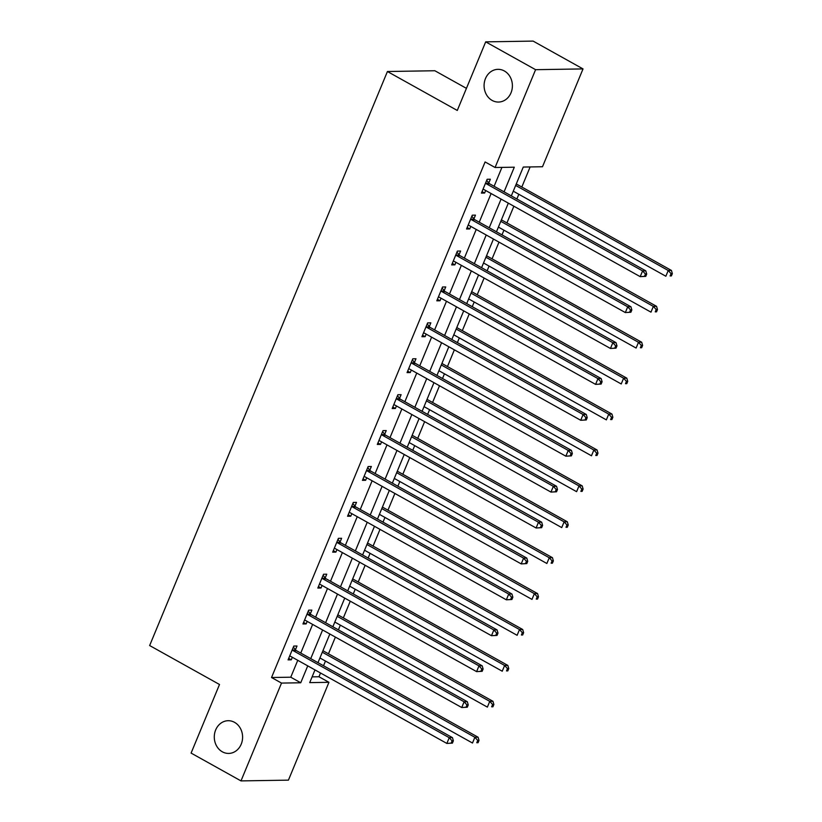 <?xml version="1.0" encoding="UTF-8"?>
<svg xmlns="http://www.w3.org/2000/svg" width="822" height="822" viewBox="0 0 822 822"><rect width="100%" height="100%" fill="white"/><g stroke="black" fill="none" stroke-linecap="round" stroke-linejoin="round"><path stroke-width="1.23" d="M234.537 722.343A16.358 14.159 89.1 0 1 242.274 740.612A16.358 14.159 89.1 0 1 228.701 753.425A16.358 14.159 89.1 0 1 222.33 751.801A16.358 14.159 89.1 0 1 214.604 733.532A16.358 14.159 89.1 0 1 228.177 720.709A16.358 14.159 89.1 0 1 234.537 722.343M504.348 70.969A16.358 14.159 89.1 0 1 512.075 89.238A16.358 14.159 89.1 0 1 498.512 102.051A16.358 14.159 89.1 0 1 492.142 100.428A16.358 14.159 89.1 0 1 484.405 82.159A16.358 14.159 89.1 0 1 497.978 69.336A16.358 14.159 89.1 0 1 504.348 70.969M466.434 88.355L434.859 70.743L387.419 71.514L149.645 645.547L219.505 684.49L191.094 753.086L240.99 780.9L281.514 683.082L300.739 682.774L307.736 665.882M387.419 71.514L457.279 110.456L485.689 41.86L533.129 41.1L583.024 68.914L542.499 166.743L523.275 167.051L511.325 195.893M312.103 676.866L318.967 676.753L320.518 673.002M323.519 665.758L325.471 661.052M328.471 653.809L335.386 637.101M338.397 629.847L340.339 625.152M343.339 617.897L350.264 601.19M353.265 593.946L355.217 589.24M358.217 581.997L365.132 565.289M368.143 558.035L370.085 553.34M373.085 546.085L380.011 529.378M383.011 522.134L384.953 517.428M387.963 510.185L394.879 493.467M397.879 486.223L399.831 481.528M402.831 474.273L409.757 457.566M412.757 450.322L414.699 445.616M417.71 438.373L424.625 421.655M427.625 414.411L429.577 409.716M432.578 402.461L439.503 385.754M442.503 378.51L444.445 373.805M447.456 366.561L454.371 349.843M457.371 342.599L459.323 337.904M462.324 330.65L469.249 313.942M472.249 306.698L474.191 301.993M477.202 294.749L484.117 278.031M487.117 270.787L489.069 266.092M492.07 258.838L498.995 242.13M501.995 234.887L503.937 230.181M506.938 222.937L513.863 206.219M516.863 198.975L518.816 194.28M521.816 187.026L530.139 166.938M318.967 676.753L328.944 682.311L288.43 780.14L240.99 780.9M504.081 191.855L514.295 167.195L495.07 167.503L485.093 161.944L271.527 677.513L290.762 677.205L297.759 660.313M300.76 653.069L312.627 624.412M315.627 617.158L327.505 588.501M330.506 581.257L342.373 552.6M345.374 545.346L357.251 516.689M360.252 509.445L372.119 480.788M375.12 473.534L386.998 444.877M389.998 437.633L401.866 408.976M404.866 401.722L416.744 373.065M419.744 365.821L431.612 337.164M434.612 329.91L446.49 301.253M449.49 294.009L461.358 265.352M464.358 258.098L476.236 229.441M479.236 222.197L491.104 193.54M494.104 186.286L501.934 167.39M488.802 182.957L490.344 179.227L487.138 179.278L481.415 193.098L484.62 193.036L485.668 190.509M473.924 218.868L475.465 215.138L472.27 215.189L466.547 228.999L469.752 228.948L470.8 226.41M459.056 254.769L460.597 251.039L457.392 251.09L451.668 264.91L454.874 264.859L455.922 262.321M444.178 290.68L445.73 286.95L442.524 287.001L436.801 300.811L440.006 300.76L441.054 298.222M429.31 326.581L430.851 322.851L427.646 322.912L421.922 336.722L425.128 336.671L426.186 334.133M414.432 362.492L415.983 358.762L412.778 358.813L407.054 372.623L410.26 372.572L411.308 370.034M399.564 398.393L401.105 394.673L397.899 394.724L392.176 408.534L395.382 408.483L396.44 405.945M384.686 434.304L386.237 430.574L383.031 430.625L377.308 444.435L380.514 444.383L381.562 441.846M369.818 470.205L371.359 466.485L368.153 466.536L362.44 480.346L365.636 480.295L366.694 477.757M354.95 506.116L356.491 502.386L353.285 502.437L347.562 516.247L350.768 516.195L351.816 513.658M340.072 542.017L341.613 538.297L338.407 538.348L332.694 552.158L335.9 552.107L336.948 549.569M325.204 577.928L326.745 574.198L323.539 574.249L317.816 588.059L321.022 588.007L322.07 585.47M310.326 613.829L311.867 610.109L308.661 610.16L302.948 623.97L306.154 623.919L307.202 621.381M295.458 649.74L296.999 646.01L293.793 646.061L288.07 659.871L291.276 659.819L292.324 657.281M485.689 41.86L535.584 69.685L583.024 68.914M271.527 677.513L281.514 683.082M495.07 167.503L535.584 69.685M310.737 658.628L322.614 629.971M325.615 622.727L337.482 594.07M340.483 586.816L352.361 558.159M355.361 550.915L367.228 522.258M370.229 515.004L382.096 486.347M385.107 479.103L396.975 450.446M399.975 443.192L411.843 414.535M414.853 407.291L426.721 378.634M429.721 371.38L441.589 342.723M444.599 335.479L456.467 306.822M459.467 299.568L471.335 270.911M474.345 263.667L486.213 235M489.213 227.756L501.081 199.099M314.98 669.92L309.719 682.62L328.944 682.311M508.325 203.137L496.457 231.794M493.457 239.038L481.579 267.705M478.579 274.949L466.711 303.606M463.711 310.85L451.833 339.517M448.833 346.761L436.965 375.418M433.965 382.662L422.087 411.329M419.086 418.573L407.219 447.23M404.219 454.474L392.341 483.141M389.34 490.385L377.473 519.042M374.472 526.296L362.605 554.953M359.594 562.197L347.727 590.854M344.726 598.108L332.859 626.765M329.848 634.009L317.98 662.666M290.762 677.205L300.739 682.774M482.041 191.598L484.62 193.036M467.163 227.509L469.752 228.948M452.295 263.41L454.874 264.859M437.417 299.321L440.006 300.76M422.549 335.222L425.128 336.671M407.671 371.133L410.26 372.572M392.803 407.034L395.382 408.483M377.925 442.945L380.514 444.383M363.057 478.846L365.636 480.295M348.179 514.757L350.768 516.195M333.311 550.658L335.9 552.107M318.433 586.569L321.022 588.007M303.565 622.47L306.154 623.919M288.686 658.381L291.276 659.819M645.763 276.346L646.709 274.045L645.434 274.065L644.479 276.367L645.763 276.346L640.204 276.654L484.127 189.646A2.558 2.209 -90.9 0 0 483.305 189.399L482.966 189.368M644.479 276.367L640.204 276.654L642.588 270.9L645.794 270.849L489.717 183.84A2.558 2.209 -90.9 0 1 489.039 183.255L486.706 180.316M485.597 183.008L485.833 183.306A2.558 2.209 -90.9 0 0 486.511 183.892L642.588 270.9L645.434 274.065M646.709 274.045L645.794 270.849M513.277 191.187L665.851 276.243L668.235 270.489L671.43 270.438L516.278 183.943M671.071 273.644L670.115 275.945L671.399 275.925L672.355 273.623L671.071 273.644L668.235 270.489L515.661 185.433M671.399 275.925L670.115 275.945M671.43 270.438L672.355 273.623M630.885 312.247L631.841 309.945L630.556 309.966L629.601 312.268L630.885 312.247L625.337 312.565L469.249 225.547A2.558 2.209 -90.9 0 0 468.437 225.3L468.088 225.269M629.601 312.268L625.337 312.565L627.72 306.812L630.926 306.76L474.839 219.741A2.558 2.209 -90.9 0 1 474.16 219.166L471.838 216.217M470.718 218.919L470.955 219.217A2.558 2.209 -90.9 0 0 471.633 219.793L627.72 306.812L630.556 309.966M631.841 309.945L630.926 306.76M616.017 348.158L616.973 345.857L615.688 345.877L614.733 348.179L616.017 348.158L610.458 348.466L454.381 261.458A2.558 2.209 -90.9 0 0 453.569 261.211L453.22 261.18M614.733 348.179L610.458 348.466L612.842 342.712L616.048 342.661L459.971 255.652A2.558 2.209 -90.9 0 1 459.293 255.067L456.96 252.128M455.85 254.82L456.087 255.118A2.558 2.209 -90.9 0 0 456.765 255.704L612.842 342.712L615.688 345.877M616.973 345.857L616.048 342.661M498.399 227.098L650.973 312.155L653.356 306.401L656.562 306.339L501.399 219.844M656.203 309.555L655.247 311.857L656.531 311.836L657.477 309.534L656.203 309.555L653.356 306.401L500.783 221.344M656.531 311.836L655.247 311.857M656.562 306.339L657.477 309.534M483.531 262.999L636.105 348.055L638.489 342.301L641.694 342.25L486.532 255.755M641.324 345.456L640.369 347.757L641.653 347.737L642.609 345.435L641.324 345.456L638.489 342.301L485.915 257.245M641.653 347.737L640.369 347.757M641.694 342.25L642.609 345.435M601.139 384.059L602.094 381.757L600.81 381.778L599.855 384.08L601.139 384.059L595.59 384.377L439.503 297.358A2.558 2.209 -90.9 0 0 438.691 297.112L438.342 297.081M599.855 384.08L595.59 384.377L597.974 378.623L601.18 378.572L445.092 291.553A2.558 2.209 -90.9 0 1 444.414 290.978L442.092 288.029M440.972 290.731L441.209 291.029A2.558 2.209 -90.9 0 0 441.887 291.605L597.974 378.623L600.81 381.778M602.094 381.757L601.18 378.572M586.271 419.97L587.227 417.668L585.942 417.689L584.987 419.991L586.271 419.97L580.712 420.278L424.635 333.27A2.558 2.209 -90.9 0 0 423.823 333.023L423.474 332.992M584.987 419.991L580.712 420.278L583.096 414.524L586.302 414.473L430.225 327.464A2.558 2.209 -90.9 0 1 429.546 326.879L427.224 323.94M426.104 326.632L426.341 326.93A2.558 2.209 -90.9 0 0 427.019 327.516L583.096 414.524L585.942 417.689M587.227 417.668L586.302 414.473M571.393 455.871L572.348 453.569L571.064 453.59L570.119 455.891L571.393 455.871L565.844 456.189L409.757 369.17A2.558 2.209 -90.9 0 0 408.945 368.924L408.596 368.893M570.119 455.891L565.844 456.189L568.228 450.435L571.434 450.384L415.346 363.365A2.558 2.209 -90.9 0 1 414.668 362.79L412.346 359.841M411.226 362.543L411.473 362.841A2.558 2.209 -90.9 0 0 412.141 363.416L568.228 450.435L571.064 453.59M572.348 453.569L571.434 450.384M468.653 298.91L621.227 383.966L623.61 378.212L626.816 378.161L471.653 291.656M626.456 381.367L625.501 383.668L626.785 383.648L627.731 381.346L626.456 381.367L623.61 378.212L471.037 293.156M626.785 383.648L625.501 383.668M626.816 378.161L627.731 381.346M453.785 334.811L606.359 419.867L608.742 414.113L611.948 414.062L456.785 327.567M611.578 417.268L610.623 419.569L611.907 419.549L612.863 417.247L611.578 417.268L608.742 414.113L456.169 329.057M611.907 419.549L610.623 419.569M611.948 414.062L612.863 417.247M438.907 370.722L591.48 455.778L593.864 450.024L597.07 449.973L441.917 363.468M596.71 453.179L595.755 455.48L597.039 455.46L597.984 453.158L596.71 453.179L593.864 450.024L441.291 364.968M597.039 455.46L595.755 455.48M597.07 449.973L597.984 453.158M556.525 491.782L557.48 489.48L556.196 489.501L555.24 491.803L556.525 491.782L550.966 492.09L394.889 405.082A2.558 2.209 -90.9 0 0 394.077 404.835L393.728 404.804M555.24 491.803L550.966 492.09L553.35 486.336L556.556 486.285L400.478 399.276A2.558 2.209 -90.9 0 1 399.8 398.691L397.478 395.752M396.358 398.444L396.594 398.742A2.558 2.209 -90.9 0 0 397.273 399.328L553.35 486.336L556.196 489.501M557.48 489.48L556.556 486.285M424.039 406.623L576.612 491.679L578.996 485.925L582.202 485.874L427.039 399.379M581.832 489.08L580.877 491.381L582.161 491.361L583.117 489.059L581.832 489.08L578.996 485.925L426.423 400.869M582.161 491.361L580.877 491.381M582.202 485.874L583.117 489.059M541.647 527.683L542.602 525.381L541.318 525.402L540.373 527.703L541.647 527.683L536.098 528.001L380.011 440.982A2.558 2.209 -90.9 0 0 379.199 440.736L378.85 440.715M540.373 527.703L536.098 528.001L538.482 522.247L541.688 522.196L385.6 435.177A2.558 2.209 -90.9 0 1 384.922 434.602L382.6 431.653M381.49 434.355L381.727 434.653A2.558 2.209 -90.9 0 0 382.394 435.228L538.482 522.247L541.318 525.402M542.602 525.381L541.688 522.196M409.161 442.534L561.734 527.59L564.118 521.836L567.324 521.785L412.171 435.28M566.964 524.991L566.009 527.292L567.293 527.272L568.249 524.97L566.964 524.991L564.118 521.836L411.545 436.78M567.293 527.272L566.009 527.292M567.324 521.785L568.249 524.97M526.779 563.594L527.734 561.292L526.45 561.313L525.494 563.615L526.779 563.594L521.22 563.902L365.143 476.894A2.558 2.209 -90.9 0 0 364.331 476.647L363.982 476.616M525.494 563.615L521.22 563.902L523.604 558.148L526.81 558.097L370.732 471.088A2.558 2.209 -90.9 0 1 370.054 470.503L367.732 467.564M366.612 470.256L366.848 470.554A2.558 2.209 -90.9 0 0 367.526 471.14L523.604 558.148L526.45 561.313M527.734 561.292L526.81 558.097M394.293 478.435L546.866 563.491L549.25 557.737L552.456 557.686L397.293 471.191M552.086 560.892L551.13 563.193L552.415 563.173L553.37 560.871L552.086 560.892L549.25 557.737L396.677 472.681M552.415 563.173L551.13 563.193M552.456 557.686L553.37 560.871M511.901 599.495L512.856 597.193L511.572 597.214L510.626 599.515L511.901 599.495L506.352 599.813L350.264 512.794A2.558 2.209 -90.9 0 0 349.453 512.548L349.103 512.527M510.626 599.515L506.352 599.813L508.736 594.059L511.942 594.008L355.854 506.989A2.558 2.209 -90.9 0 1 355.186 506.414L352.854 503.475M351.744 506.167L351.98 506.465A2.558 2.209 -90.9 0 0 352.648 507.04L508.736 594.059L511.572 597.214M512.856 597.193L511.942 594.008M379.415 514.346L531.988 599.402L534.372 593.648L537.578 593.597L382.425 507.092M537.218 596.803L536.263 599.104L537.547 599.084L538.502 596.782L537.218 596.803L534.372 593.648L381.798 508.592M537.547 599.084L536.263 599.104M537.578 593.597L538.502 596.782M497.033 635.406L497.988 633.104L496.704 633.125L495.748 635.427L497.033 635.406L491.474 635.714L335.397 548.706A2.558 2.209 -90.9 0 0 334.585 548.459L334.235 548.428M495.748 635.427L491.474 635.714L493.858 629.96L497.063 629.909L340.986 542.9A2.558 2.209 -90.9 0 1 340.308 542.314L337.986 539.376M336.866 542.068L337.102 542.366A2.558 2.209 -90.9 0 0 337.78 542.952L493.858 629.96L496.704 633.125M497.988 633.104L497.063 629.909M364.547 550.247L517.12 635.303L519.504 629.549L522.71 629.498L367.547 543.003M522.34 632.704L521.395 635.005L522.669 634.985L523.624 632.683L522.34 632.704L519.504 629.549L366.931 544.493M522.669 634.985L521.395 635.005M522.71 629.498L523.624 632.683M482.154 671.307L483.11 669.005L481.826 669.026L480.88 671.327L482.154 671.307L476.606 671.625L320.518 584.606A2.558 2.209 -90.9 0 0 319.707 584.36L319.357 584.339M480.88 671.327L476.606 671.625L478.99 665.871L482.195 665.82L326.108 578.801A2.558 2.209 -90.9 0 1 325.44 578.226L323.108 575.287M321.998 577.979L322.234 578.277A2.558 2.209 -90.9 0 0 322.902 578.852L478.99 665.871L481.826 669.026M483.11 669.005L482.195 665.82M349.679 586.158L502.242 671.214L504.626 665.46L507.832 665.409L352.679 578.904M507.472 668.615L506.516 670.916L507.801 670.896L508.756 668.594L507.472 668.615L504.626 665.46L352.052 580.404M507.801 670.896L506.516 670.916M507.832 665.409L508.756 668.594M467.286 707.218L468.242 704.916L466.958 704.937L466.002 707.239L467.286 707.218L461.738 707.526L305.65 620.518A2.558 2.209 -90.9 0 0 304.839 620.271L304.489 620.24M466.002 707.239L461.738 707.526L464.111 701.772L467.317 701.721L311.24 614.712A2.558 2.209 -90.9 0 1 310.562 614.126L308.24 611.188M307.12 613.88L307.356 614.178A2.558 2.209 -90.9 0 0 308.034 614.764L464.111 701.772L466.958 704.937M468.242 704.916L467.317 701.721M334.801 622.059L487.374 707.115L489.758 701.361L492.964 701.31L337.801 614.815M492.594 704.516L491.648 706.817L492.923 706.797L493.878 704.495L492.594 704.516L489.758 701.361L337.184 616.305M492.923 706.797L491.648 706.817M492.964 701.31L493.878 704.495M452.419 743.119L453.364 740.817L452.09 740.838L451.134 743.139L452.419 743.119L446.86 743.437L290.783 656.418A2.558 2.209 -90.9 0 0 289.961 656.172L289.611 656.151M451.134 743.139L446.86 743.437L449.244 737.683L452.449 737.632L296.362 650.613A2.558 2.209 -90.9 0 1 295.694 650.038L293.362 647.099M292.252 649.791L292.488 650.089A2.558 2.209 -90.9 0 0 293.166 650.664L449.244 737.683L452.09 740.838M453.364 740.817L452.449 737.632M319.933 657.97L472.496 743.026L474.88 737.272L478.085 737.221L322.933 650.716M477.726 740.427L476.77 742.728L478.055 742.708L479.01 740.406L477.726 740.427L474.88 737.272L322.316 652.216M478.055 742.708L476.77 742.728M478.085 737.221L479.01 740.406M485.833 183.306L489.039 183.255M486.511 183.892L489.717 183.84M470.955 219.217L474.16 219.166M471.633 219.793L474.839 219.741M456.087 255.118L459.293 255.067M456.765 255.704L459.971 255.652M441.209 291.029L444.414 290.978M441.887 291.605L445.092 291.553M426.341 326.93L429.546 326.879M427.019 327.516L430.225 327.464M411.473 362.841L414.668 362.79M412.141 363.416L415.346 363.365M396.594 398.742L399.8 398.691M397.273 399.328L400.478 399.276M381.727 434.653L384.922 434.602M382.394 435.228L385.6 435.177M366.848 470.554L370.054 470.503M367.526 471.14L370.732 471.088M351.98 506.465L355.186 506.414M352.648 507.04L355.854 506.989M337.102 542.366L340.308 542.314M337.78 542.952L340.986 542.9M322.234 578.277L325.44 578.226M322.902 578.852L326.108 578.801M307.356 614.178L310.562 614.126M308.034 614.764L311.24 614.712M292.488 650.089L295.694 650.038M293.166 650.664L296.362 650.613"/></g></svg>
